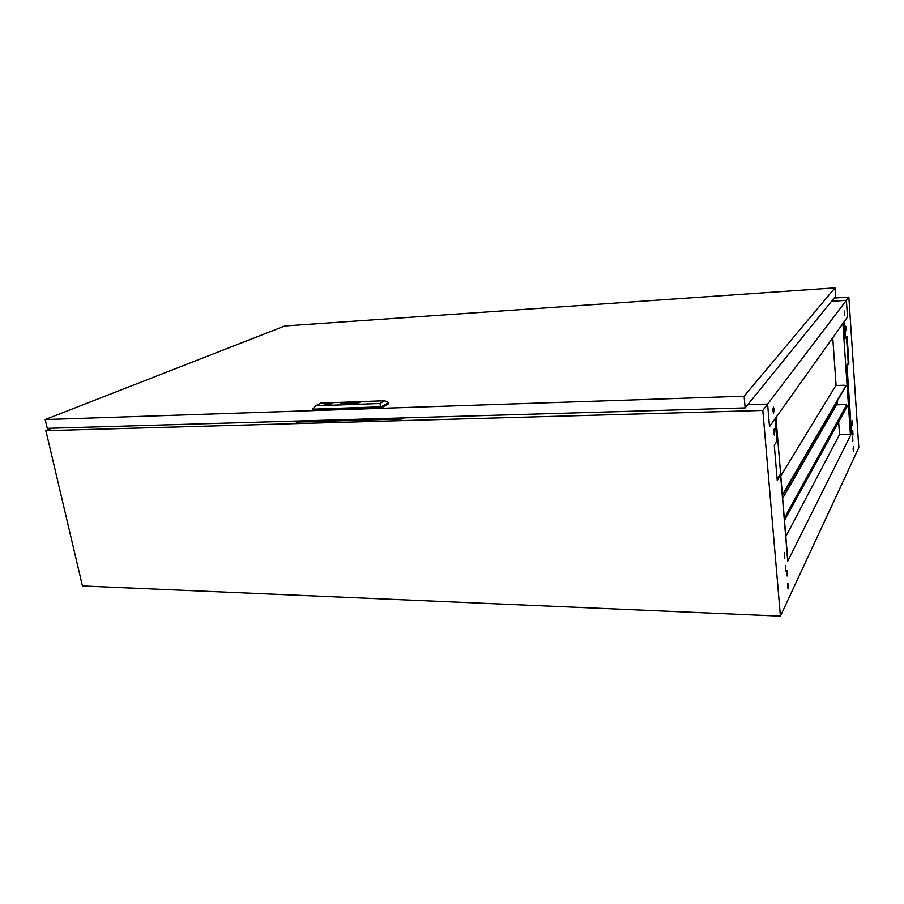 <?xml version="1.0" encoding="UTF-8"?>
<svg xmlns="http://www.w3.org/2000/svg" width="904" height="904" viewBox="0 0 904 904"><rect width="100%" height="100%" fill="white"/><g stroke="black" fill="none" stroke-linecap="round" stroke-linejoin="round"><path stroke-width="1.36" d="M853.353 446.7L853.534 451.028L853.353 446.7M852.675 436.688L852.856 441.028L852.675 436.688M852.788 430.779L852.969 435.118L852.788 430.779M852.11 420.722L852.302 425.083L852.11 420.722M845.771 326.22L845.986 330.706L845.771 326.22M787.938 583.204L788.141 588.877L787.938 583.204M786.864 570.322L787.079 576.017L786.864 570.322M785.542 565.441L785.757 571.158L785.542 565.441M784.457 552.412L784.672 558.152L784.457 552.412M774.152 429.117L774.445 435.073L774.152 429.117M780.423 616.144L762.818 410.427L767.609 404.111L769.507 426.586L775.044 418.823L776.909 441.231L774.276 445.163L777.248 480.578L780.593 475.097L787.734 561.226L851.545 433.389L847.025 366.289L848.901 363.216L847.104 336.322L845.635 338.514L844.472 321.282L847.5 317.033L846.393 300.331L848.856 297.1L858.8 447.661L780.423 616.144L82.445 585.95L46.047 431.321M834.143 298.06L848.856 297.1M762.818 410.427L45.776 430.677L45.934 431.366M853.184 449.503L853.15 448.135M852.506 439.525L852.483 438.112M852.619 433.604L852.585 432.214M851.941 423.58L851.918 422.157M845.613 329.293L845.556 327.621M780.593 475.097L779.734 475.108L777.146 479.346M747.721 404.721L767.609 404.111L769.53 426.564L847.5 317.044L846.381 300.343L767.632 404.088L747.744 404.698M51.923 428.213L45.776 430.677M831.522 301.292L846.393 300.331L831.51 301.314M845.635 338.514L844.969 338.548L843.861 322.14M848.901 363.216L848.246 363.238L846.506 337.215M847.025 366.289L846.359 366.323L848.246 363.238M851.545 433.389L850.89 433.411L846.359 366.323M785.825 536.49L839.5 434.654L850.37 434.44L850.89 433.411M787.746 587.995L787.757 583.826M786.672 575.147L786.672 570.955M785.35 570.288L785.35 566.062M784.265 557.305L784.254 553.045M774.005 434.293L773.914 429.807M850.404 434.383L842.901 323.496M832.753 337.746L836.098 385.511M837.206 401.308L837.443 404.789M838.652 422.044L839.534 434.654M330.129 403.094L331.892 403.455C331.305 404.224 329.485 404.755 326.423 405.026L324.672 404.676C325.259 403.896 327.078 403.376 330.129 403.094M331.892 403.489L330.141 403.195L324.683 404.732M345.622 402.868L341.848 404.337L345.622 402.868M345.497 403.15L342.232 404.122L344.786 403.557L344.537 402.901M344.526 403.082L342.639 403.907L344.142 403.116M355.475 402.404L354.266 403.218L356.21 402.969L354.334 403.342L355.385 402.404M356.515 402.438L355.385 402.901L356.515 402.438M357.125 402.382L356.346 402.438M349.859 402.721L348.085 403.173L349.113 402.619M45.2 419.558L744.105 396.189L834.968 287.856L284.816 325.96L45.2 419.558L47.268 428.349L745.156 407.896L835.545 296.331L834.968 287.856M381.454 407.84L381.285 406.823L388.607 402.675L388.776 403.681L381.454 407.84L312.852 410.156L312.671 409.162L315.632 405.783L379.816 403.512L381.285 406.823L312.671 409.162M744.105 396.189L745.156 407.896M388.607 402.675L384.742 400.743L379.816 403.512M315.632 405.783L320.886 403.071L384.742 400.743M342.017 403.839L343.927 403.127L342.503 403.885M344.548 403.207L342.763 403.896M341.689 404.043L341.373 403.546L344.322 402.913L341.746 403.512L342.107 404.099M340.661 403.896L341.656 404.337L340.243 404.031L344.707 402.709L340.661 403.896M342.243 403.749L344.322 403.297L342.243 403.749M358.933 402.89L357.882 403.647L358.606 403.071L356.82 403.173L358.233 402.303L357.272 403.094L358.99 402.868M353.871 403.794L354.639 403.613L353.871 403.794M352.899 403.828L353.667 403.647L352.899 403.828M353.792 402.461L352.955 403.365L353.306 402.608L348.774 403.523L353.792 402.461M348.266 402.687L346.933 403.455L348.899 403.229L346.503 403.523L348.243 402.709M346.322 403.037L344.831 402.8M345.916 403.139L341.961 404.325M343.802 403.195L342.752 403.331M342.684 403.342L341.78 403.828M342.435 404.02L345.125 403.218M344.209 402.981L341.068 403.873M340.661 404.02L341.735 404.291M344.605 402.766L340.243 404.065M344.221 403.342L343 403.342M343.011 403.387L342.345 403.738M360.154 402.235L358.99 402.913M357.261 403.094L358.944 402.935M358.233 402.348L356.809 403.116M357.622 403.659L358.617 403.003M354.91 402.664L354.063 403.06M354.266 403.218L355.848 403.037M356.074 402.438L355.43 402.495M353.566 403.704L353.001 403.817M355.498 402.89L356.707 402.54M353.419 402.529L351.102 403.297M351.486 402.596L348.933 403.512M350.684 403.444L351.362 402.687M352.605 403.376L353.306 402.608M347.159 403.161L346.503 403.512M346.933 403.455L348.548 403.297M348.243 403.139L349.407 402.766M401.67 417.964L401.839 419.027L296.162 422.078L295.97 421.061M401.839 419.027L403.704 417.897M844.72 312.874L844.46 315.62L844.313 311.055L844.72 312.874M772.909 408.845L772.976 411.535M774.118 409.354L773.575 413.218L772.92 410.992L773.462 407.128L774.118 409.354M775.948 417.535L787.734 559.531M845.884 386.155L782.435 495.652M780.796 475.899L835.838 385.522L843.963 385.228L845.873 385.601L845.895 386.313M782.604 495.46L782.367 494.85M782.536 494.657L845.85 385.692M837.386 404.009L836.934 404.8L837.386 404.009M846.539 405.512L784.378 519.02M782.661 498.307L836.539 404.811L844.63 404.574L846.528 404.981L846.551 405.693M784.31 518.241L846.506 405.071M784.48 520.252L847.206 405.67L846.551 405.241M847.251 406.291L784.649 520.06M845.918 386.223L845.873 385.601M846.573 405.602L846.528 404.981M847.229 405.58L847.274 406.201"/></g></svg>
